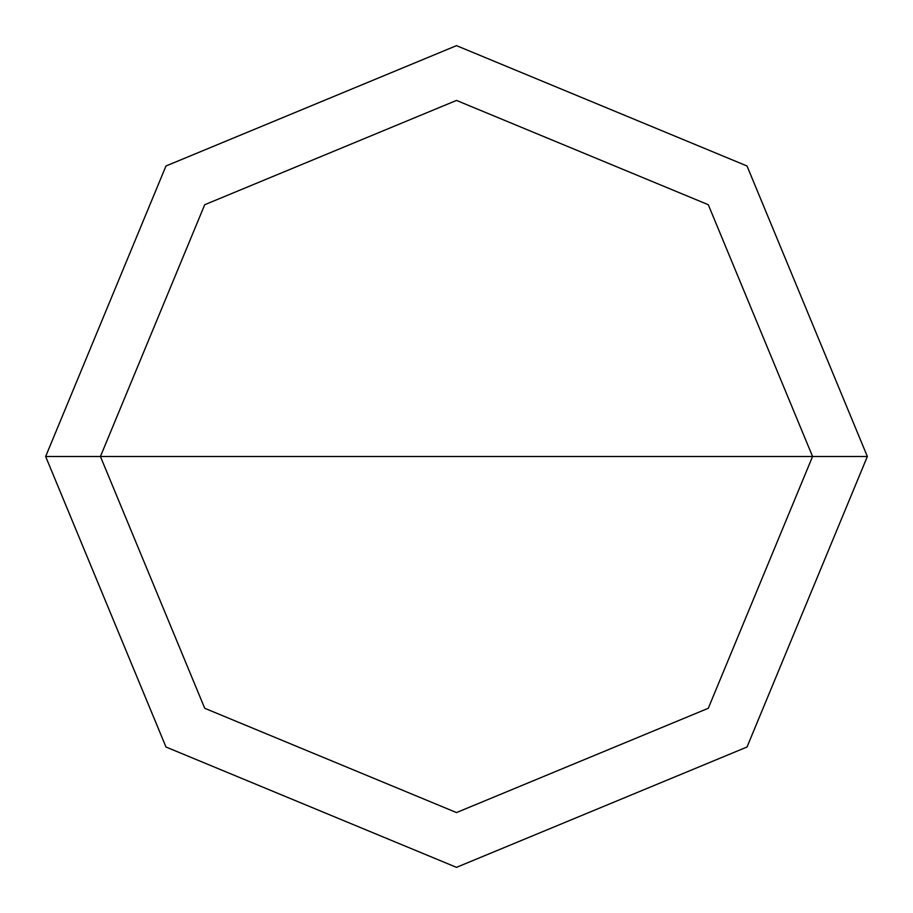<?xml version="1.0" encoding="UTF-8"?>
<svg xmlns="http://www.w3.org/2000/svg" width="913" height="913" viewBox="0 0 913 913"><rect width="100%" height="100%" fill="white"/><g stroke="black" fill="none" stroke-linecap="round" stroke-linejoin="round"><path stroke-width="1.37" d="M100.43 456.5L204.717 204.717L456.5 100.43L708.283 204.717L812.57 456.5L100.43 456.5L204.717 708.283L456.5 812.57L708.283 708.283L812.57 456.5L867.35 456.5L747.017 747.017L456.5 867.35L165.983 747.017L45.65 456.5L165.983 747.017L456.5 867.35L747.017 747.017L867.35 456.5L747.017 165.983L456.5 45.65L165.983 165.983L45.65 456.5L812.57 456.5L708.283 708.283L456.5 812.57L204.717 708.283L100.43 456.5L45.65 456.5L165.983 165.983L456.5 45.65L747.017 165.983L867.35 456.5L812.57 456.5L708.283 204.717L456.5 100.43L204.717 204.717L100.43 456.5"/></g></svg>
